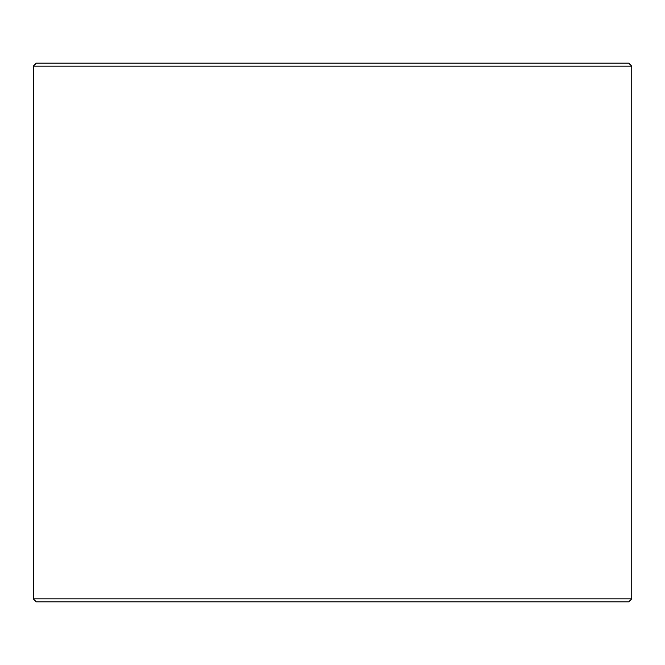 <?xml version="1.0" encoding="UTF-8"?>
<svg xmlns="http://www.w3.org/2000/svg" width="665" height="665" viewBox="0 0 665 665"><rect width="100%" height="100%" fill="white"/><g stroke="black" fill="none" stroke-linecap="round" stroke-linejoin="round"><path stroke-width="1" d="M36.284 601.825L628.758 601.825L631.75 598.832L631.75 66.168L628.758 63.175L36.242 63.175L33.25 66.168L33.25 598.832L36.242 601.825L33.292 598.832L33.292 66.168L36.284 63.175M631.75 66.168L33.292 66.168M631.75 598.832L33.292 598.832"/></g></svg>
